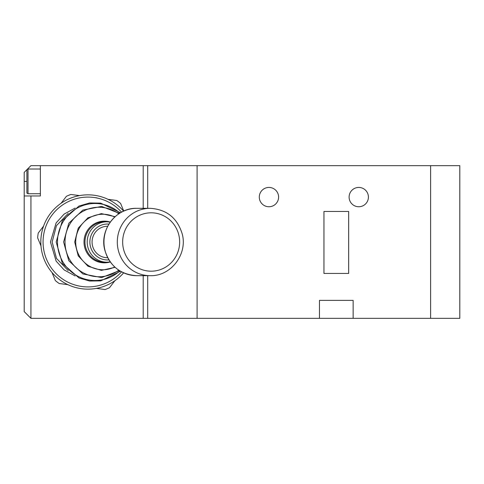 <?xml version="1.0" encoding="UTF-8"?>
<svg xmlns="http://www.w3.org/2000/svg" width="484" height="484" viewBox="0 0 484 484"><rect width="100%" height="100%" fill="white"/><g stroke="black" fill="none" stroke-linecap="round" stroke-linejoin="round"><path stroke-width="0.73" d="M147.693 275.68L147.693 318.345L197.091 318.345L197.091 165.655L147.693 165.655L147.693 208.32M147.693 318.345L143.203 318.345L143.203 275.68M143.203 208.32L143.203 165.655L147.693 165.655M61.081 203.268L66.417 196.31A50.524 50.524 0 0 1 70.87 194.465L79.564 195.603M114.865 280.732L109.529 287.69A50.524 50.524 0 0 1 105.076 289.535L96.383 288.397M108.071 199.347L116.765 200.485A50.524 50.524 0 0 1 120.589 203.419L123.765 211.078M93.817 197.472L97.018 197.895M40.983 245.92L37.625 237.819A50.524 50.524 0 0 1 38.254 233.046L43.59 226.088M67.875 284.652L59.181 283.515A50.524 50.524 0 0 1 55.358 280.581L52 272.48M107.666 226.282L107.412 226.282A15.718 15.343 90 0 0 92.069 242A15.718 15.343 90 0 0 107.412 257.718L107.666 257.718M68.232 213.383L56.471 225.629L52.139 242L56.483 258.396L68.232 270.61M87.973 289.154A47.154 47.154 0 0 0 123.626 272.861A47.154 47.154 0 0 1 40.819 242A47.154 47.154 0 0 1 123.626 211.139A47.154 47.154 0 0 0 87.973 194.846M28.018 193.727L26.892 193.074L26.892 169.672L28.018 169.025L28.018 193.727L40.366 193.727M143.203 165.655L40.366 165.655L40.366 195.972L30.934 195.972L30.934 318.345L143.203 318.345M26.953 169.642L30.934 165.655L40.366 165.655M30.934 318.345L24.2 311.605L24.2 195.972L30.934 195.972M26.892 169.696L24.2 172.395L24.2 195.972M268.947 187.435A9.656 9.656 0 0 0 259.291 197.091A9.656 9.656 0 0 0 268.947 206.747A9.656 9.656 0 0 0 278.596 197.091A9.656 9.656 0 0 0 268.947 187.435M358.759 187.435A9.656 9.656 0 0 0 349.103 197.091A9.656 9.656 0 0 0 358.759 206.747A9.656 9.656 0 0 0 368.415 197.091A9.656 9.656 0 0 0 358.759 187.435M197.091 318.345L430.609 318.345L430.609 165.655L459.8 165.655L459.8 318.345L430.609 318.345L430.609 165.655L197.091 165.655L197.091 318.345M353.145 318.345L353.145 300.376L319.464 300.376L319.464 318.345M348.655 211.466L323.953 211.466L323.953 273.436L348.655 273.436L348.655 211.466M114.696 217.038A27.769 27.11 90 0 0 75.71 242A27.769 27.11 90 0 0 114.696 266.962M118.792 213.807A34.757 33.934 90 0 0 83.484 211.06A34.757 33.934 90 0 0 65.013 242A34.757 33.934 90 0 0 83.484 272.94A34.757 33.934 90 0 0 118.792 270.193M119.899 213.099A38.502 37.589 90 0 0 79.582 206.916A38.502 37.589 90 0 0 57.469 242A38.502 37.589 90 0 0 79.582 277.084A38.502 37.589 90 0 0 119.899 270.901M106.928 221.793L104.695 221.793A20.207 19.729 90 0 0 84.966 242A20.207 19.729 90 0 0 104.695 262.207L106.928 262.207A20.207 19.729 -90 0 1 87.199 242A20.207 19.729 -90 0 1 106.928 221.793L110.243 222.077M110.261 261.947A20.848 20.352 -90 0 1 84.004 242A20.848 20.352 -90 0 1 110.261 222.053M108.894 224.104A17.962 17.539 90 0 0 89.879 242A17.962 17.539 90 0 0 108.894 259.896M75.165 275.947L64.136 269.921L56.12 261.106L50.457 242L56.12 222.894L64.136 214.079L75.165 208.053M121.538 212.161A44.909 44.909 0 0 0 43.064 242A44.909 44.909 0 0 0 121.538 271.839M178.771 234.8A29.191 28.495 90 0 0 144.123 213.71A29.191 28.495 90 0 0 123.535 249.199A29.191 28.495 90 0 0 158.183 270.29A29.191 28.495 90 0 0 178.771 234.8M118.314 250.307A33.68 32.882 -90 0 1 150.179 208.32L136.839 208.32A33.68 32.882 90 0 0 104.974 250.307A33.68 32.882 90 0 0 136.839 275.68L150.179 275.68A33.68 32.882 -90 0 1 118.314 250.307M26.892 181.373L24.2 181.373M115.083 267.313L101.374 270.381L87.949 266.212L78.233 255.867L74.693 242L78.233 228.133L87.949 217.788L101.374 213.619L115.083 216.687M119.445 270.616L101.628 277.58L82.885 273.926L68.819 260.755L63.616 242L68.819 223.245L82.885 210.074L101.628 206.42L119.445 213.383M120.462 271.234L100.72 280.883L89.667 281.041L79.025 277.973L62.394 263.441L56.18 242L62.394 220.559L79.025 206.027L89.667 202.959L100.72 203.117L120.462 212.766M110.243 261.923L106.928 262.207M150.179 275.68C170.943 276.424 187.961 253.997 182.153 233.718C177.174 217.836 166.514 209.366 150.179 208.32M136.839 275.68C120.504 274.634 109.85 266.164 104.865 250.282C99.063 230.003 116.081 207.576 136.839 208.32M28.018 169.025L40.366 169.025"/></g></svg>

